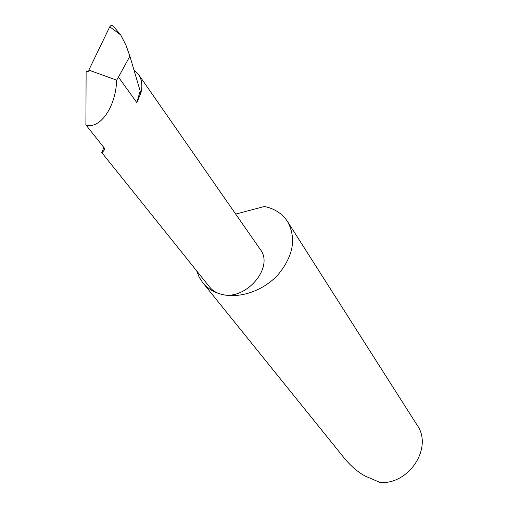 <?xml version="1.0" encoding="UTF-8"?>
<svg xmlns="http://www.w3.org/2000/svg" width="508" height="508" viewBox="0 0 508 508"><rect width="100%" height="100%" fill="white"/><g stroke="black" fill="none" stroke-linecap="round" stroke-linejoin="round"><path stroke-width="0.76" d="M88.875 70.999L86.125 71.444L85.896 124.898L105.054 149.003C103.314 151.371 102.222 152.559 101.778 152.571L103.88 147.523M196.742 270.98L199.161 277.152L202.756 282.664C207.156 288.036 212.998 291.808 220.288 293.967C215.887 292.665 212.344 290.373 209.664 287.09L101.778 152.571M202.756 282.664L344.957 458.953C351.276 466.408 357.956 472.091 365.004 476.015L380.429 482.6C409.854 484.156 433.013 447.148 417.112 425.113L287.522 221.52C282.581 214.065 275.425 209.182 266.052 206.87L264.325 206.489L235.687 214.097M133.902 69.799L138.417 74.289L260.14 249.244C275.088 267.646 244.399 302.425 220.294 293.967C238.411 299.288 262.833 291.306 277.952 274.828C293.408 256.057 296.596 238.284 287.522 221.52M118.472 77.114L129.883 56.185L125.921 45.085L120.72 34.931L109.747 26.797L88.824 70.104L116.662 80.143L118.472 77.114L136.811 102.616L140.164 90.996L140.824 93.256L136.811 102.616M86.125 71.444L88.938 71.971L88.824 70.104M120.72 34.931L113.856 26.86L112.281 25.679L110.973 25.495L109.747 26.797M85.896 124.898C99.701 129.832 115.926 107.067 116.662 80.143M140.164 90.996L129.883 56.185M138.417 74.289C141.942 79.464 142.742 85.788 140.824 93.256"/></g></svg>
